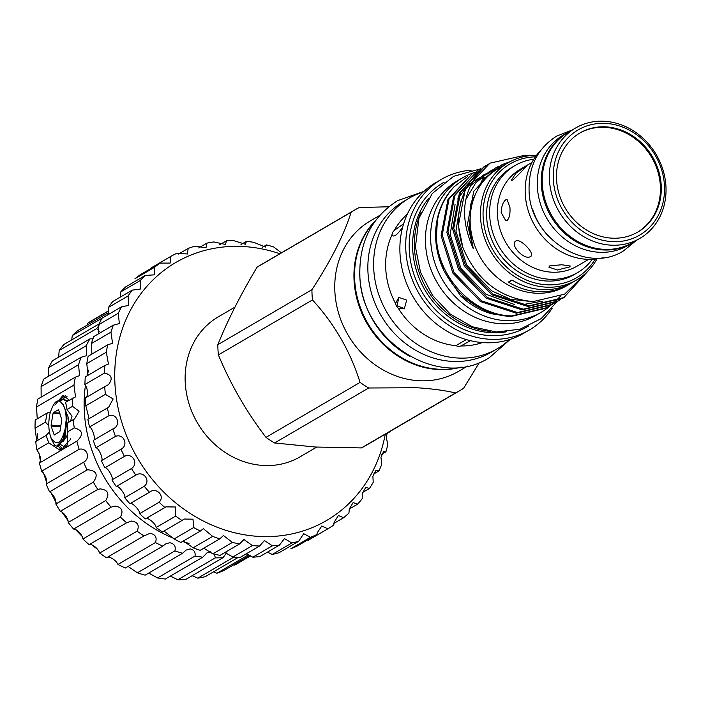 <?xml version="1.0" encoding="UTF-8"?>
<svg xmlns="http://www.w3.org/2000/svg" width="701" height="701" viewBox="0 0 701 701"><rect width="100%" height="100%" fill="white"/><g stroke="black" fill="none" stroke-linecap="round" stroke-linejoin="round"><path stroke-width="1.05" d="M460.899 367.14A87.406 77.092 -120.3 0 1 354.68 279.918A87.406 77.092 -120.3 0 1 375.385 220.78M409.638 356.213A87.406 77.092 -120.3 0 1 359.841 276.904A87.406 77.092 -120.3 0 1 359.727 270.796M70.696 438.265L70.082 439.921L63.8 446.502L60.803 444.697M63.8 446.502L66.201 446.283M56.737 446.099L57.657 446.151L63.975 439.448L66.507 416.902L64.755 408.166A23.562 9.586 93.3 0 1 66.052 416.876A23.562 9.586 93.3 0 1 65.719 426.532L63.011 439.518L56.737 446.099L54.599 445.188L51.261 438.957L50.472 436.118M58.718 400.814L62.95 399.246L67.059 401.401M67.603 401.077L63.87 399.298L59.497 400.981M58.577 409.761L61.828 419.829L59.874 431.614L54.179 434.944L54.941 434.988M60.882 399.561A27.348 11.12 93.3 0 1 65.438 395.89M67.094 396.748A26.366 10.725 -86.7 0 0 62.915 399.246M210.799 551.775L207.049 552.8L202.817 557.155A141.602 124.892 -120.3 0 1 195.009 556.059C195.649 552.16 194.019 549.777 190.12 548.901L186.133 550.075L182.567 553.273A141.602 124.892 -120.3 0 1 174.882 550.907C176.065 546.394 174.33 543.661 169.695 542.705L165.48 544.011L162.798 546.132A141.602 124.892 -120.3 0 1 155.429 542.548C157.234 537.413 155.429 534.346 150.023 533.338L143.985 535.888A141.602 124.892 -120.3 0 1 137.116 531.174C139.63 525.435 137.782 522.052 131.586 521.036L126.601 522.797A141.602 124.892 -120.3 0 1 120.397 517.075C123.691 510.757 121.843 507.103 114.85 506.087L111.073 507.182A141.602 124.892 -120.3 0 1 105.685 500.584C109.829 493.767 108.007 489.859 100.217 488.869L97.781 489.429A141.602 124.892 -120.3 0 1 93.338 482.13C98.403 474.901 96.642 470.792 88.063 469.801L87.047 469.977A141.602 124.892 -120.3 0 1 83.664 462.143C90.92 458.428 86.968 447.142 79.143 449.297A141.602 124.892 -120.3 0 1 76.9 441.131C83.805 434.673 82.928 430.265 74.262 427.908L67.208 432.026L67.725 422.817L74.639 418.891L79.055 411.259L72.518 406.326L67.033 409.533L65.649 402.216L75.506 396.897L73.964 385.094L36.496 406.992A141.602 124.892 -120.3 0 1 37.889 399.035L75.358 377.138L79.546 375.648L78.556 364.73L41.087 386.628A141.602 124.892 -120.3 0 1 43.672 379.136L81.141 357.247L86.67 355.67L86.188 345.733L48.719 367.631A141.602 124.892 -120.3 0 1 52.417 360.796L89.894 338.898L92.988 338.741M67.208 432.026L67.603 444.802L59.892 450.138L48.728 442.822L36.794 449.797A141.602 124.892 -120.3 0 1 35.742 441.499L46.126 435.435L48.728 442.822M46.126 435.435L49.315 432.202M61.627 449.63A27.418 11.155 93.3 0 1 58.393 446.099M67.033 409.533L72.037 416.219L70.678 420.618M234.774 565.085A141.602 124.892 -120.3 0 0 235.834 564.48L250.818 555.718L234.774 565.085L233.819 564.726M248.75 554.649L216.924 573.243L213.507 571.858M233.871 557.093L197.787 578.176L192.17 575.687M226.546 552.949L223.032 557.654A141.602 124.892 -120.3 0 1 215.295 557.865L177.826 579.753L170.448 576.108M215.295 557.865L214.524 554.237M195.009 556.059L157.541 577.948L148.752 573.067M174.882 550.907L137.414 572.805L128.555 566.741M155.429 542.548L117.961 564.436C116.401 561.273 113.501 558.846 109.26 557.155L107.744 557.058M137.116 531.174L99.647 553.063C98.394 549.523 95.625 546.692 91.34 544.554L89.132 544.686A141.602 124.892 -120.3 0 1 82.928 538.964C82.07 535.082 79.502 531.84 75.226 529.237L73.605 529.071A141.602 124.892 -120.3 0 1 68.207 522.482C67.857 518.293 65.561 514.657 61.337 511.59L60.312 511.318A141.602 124.892 -120.3 0 1 55.87 504.019C56.133 499.594 54.17 495.607 49.99 492.041L49.578 491.865A141.602 124.892 -120.3 0 1 46.196 484.04C47.247 479.729 45.74 475.444 41.674 471.186A141.602 124.892 -120.3 0 1 39.431 463.028C41.359 459.479 40.474 455.072 36.794 449.797M120.397 517.075L82.928 538.964M105.685 500.584L68.207 522.482M93.338 482.13L55.87 504.019M250.02 555.262L223.961 570.483A141.602 124.892 -120.3 0 1 216.924 573.243M238.314 557.356L205.27 576.669A141.602 124.892 -120.3 0 1 197.787 578.176M223.032 557.654L185.563 579.552A141.602 124.892 -120.3 0 1 177.826 579.753M575.477 128.064L568.327 132.244A63.87 56.334 59.7 0 0 542.294 184.065A63.87 56.334 59.7 0 0 574.382 239.47A63.87 56.334 59.7 0 0 632.766 242.528L639.917 238.349A63.87 56.334 -120.3 0 1 581.532 235.291A63.87 56.334 -120.3 0 1 549.444 179.885A63.87 56.334 -120.3 0 1 575.477 128.064A63.87 56.334 -120.3 0 1 633.862 131.122A63.87 56.334 -120.3 0 1 665.95 186.527A63.87 56.334 -120.3 0 1 639.917 238.349M664.469 185.677A60.934 53.749 -120.3 0 1 611.991 241.617A60.934 53.749 -120.3 0 1 553.308 179.342A60.934 53.749 -120.3 0 1 605.795 123.402A60.934 53.749 -120.3 0 1 664.469 185.677M579.525 133.225A57.377 50.603 -120.3 0 1 660.368 185.993A57.377 50.603 -120.3 0 1 637.411 232.294M556.559 179.526A57.377 50.603 -120.3 0 1 579.946 132.971A57.377 50.603 -120.3 0 1 632.39 135.722A57.377 50.603 -120.3 0 1 661.218 185.493A57.377 50.603 -120.3 0 1 637.831 232.049A57.377 50.603 -120.3 0 1 585.388 229.297A57.377 50.603 -120.3 0 1 556.559 179.526M279.839 253.744A149.418 131.779 59.7 0 0 114.938 383.719A149.418 131.779 59.7 0 0 242.099 534.372A149.418 131.779 59.7 0 0 385.261 434.191M387.232 433.043L386.277 437.126L387.767 444.636A157.226 138.675 -120.3 0 1 385.918 451.821L383.526 451.637L380.958 457.332L381.791 464.158A157.226 138.675 -120.3 0 1 378.987 470.879L375.894 470.345L372.906 476.294L373.204 482.306A157.226 138.675 -120.3 0 1 369.497 488.439L365.694 487.449L362.268 493.653L362.189 498.709A157.226 138.675 -120.3 0 1 357.65 504.142L349.273 509.04L348.94 513.071A157.226 138.675 -120.3 0 1 343.665 517.697L338.399 515.524L334.149 522.201L333.737 525.102A157.226 138.675 -120.3 0 1 327.823 528.826L321.829 525.952L317.211 532.848L316.861 534.565A157.226 138.675 -120.3 0 1 310.429 537.317L303.735 533.689L298.652 541.286A157.226 138.675 -120.3 0 1 291.818 543.003L284.466 538.578L279.454 545.124A157.226 138.675 -120.3 0 1 272.356 545.781L264.408 540.532L259.642 546A157.226 138.675 -120.3 0 1 252.413 545.588L243.93 539.498L239.602 543.915A157.226 138.675 -120.3 0 1 232.39 542.434L223.453 535.52L219.728 538.894A157.226 138.675 -120.3 0 1 212.675 536.379L203.36 528.65L200.407 531.043A157.226 138.675 -120.3 0 1 193.651 527.546L192.994 519.187L184.048 519.029L182.015 520.51A157.226 138.675 -120.3 0 1 175.679 516.094L175.504 506.989L165.892 506.858L164.91 507.506A157.226 138.675 -120.3 0 1 159.118 502.249C165.445 496.045 156.349 486.66 149.418 492.277A157.226 138.675 -120.3 0 1 144.283 486.292C151.241 480.737 143.328 470.231 135.845 475.12A157.226 138.675 -120.3 0 1 131.473 468.522C138.973 463.703 132.401 452.268 124.454 456.377A157.226 138.675 -120.3 0 1 120.931 449.288C128.879 445.258 123.779 433.139 115.472 436.399A157.226 138.675 -120.3 0 1 112.861 428.968C121.159 425.779 117.628 413.196 109.076 415.588A157.226 138.675 -120.3 0 1 107.419 407.956L108.567 407.36L113.15 398.974L105.378 394.348A157.226 138.675 -120.3 0 1 104.721 386.654L108.489 384.63C113.071 378.54 111.731 374.685 104.458 373.081A157.226 138.675 -120.3 0 1 104.808 365.484L108.445 364.073L106.333 352.209A157.226 138.675 -120.3 0 1 107.691 344.857L112.554 343.271L110.96 332.143A157.226 138.675 -120.3 0 1 113.299 325.176L119.363 323.573L118.259 313.268A157.226 138.675 -120.3 0 1 121.527 306.819L128.721 305.373L128.09 295.945A157.226 138.675 -120.3 0 1 132.217 290.144L140.463 289.014L140.253 280.523A157.226 138.675 -120.3 0 1 145.168 275.484L154.351 274.827L154.509 267.3A157.226 138.675 -120.3 0 1 160.117 263.112L170.124 263.077L170.588 256.522A157.226 138.675 -120.3 0 1 176.775 253.28L187.456 253.99L188.175 248.417A157.226 138.675 -120.3 0 1 194.825 246.174L206.024 247.751L206.926 243.124A157.226 138.675 -120.3 0 1 213.91 241.933L225.468 244.483L226.476 240.758A157.226 138.675 -120.3 0 1 233.661 240.636L245.403 244.246L246.454 241.363A157.226 138.675 -120.3 0 1 253.683 242.309L265.442 247.041L266.45 244.921A157.226 138.675 -120.3 0 1 273.6 246.927L281.434 252.816M104.808 365.484L85.259 376.91A157.226 138.675 59.7 0 0 84.909 384.498C87.634 388.757 88.186 393.068 86.565 397.441M107.691 344.857L88.133 356.283A157.226 138.675 59.7 0 0 86.784 363.635L88.011 375.044M113.299 325.176L93.741 336.594A157.226 138.675 59.7 0 0 91.41 343.569L91.875 354.023M121.527 306.819L101.978 318.245A157.226 138.675 59.7 0 0 98.71 324.686L98.683 333.711M132.217 290.144L112.668 301.57A157.226 138.675 59.7 0 0 108.541 307.371L108.252 314.574M145.168 275.484L125.619 286.911A157.226 138.675 59.7 0 0 120.703 291.949L120.344 297.084M160.117 263.112L140.568 274.538A157.226 138.675 59.7 0 0 134.96 278.718L154.509 267.3M310.429 537.317L290.88 548.734A157.226 138.675 59.7 0 0 297.312 545.991L316.861 534.565M327.823 528.826L308.274 540.243M343.665 517.697L333.913 523.393M357.65 504.142L353.111 502.608L349.273 509.049M369.497 488.439L362.531 492.514M378.987 470.879L373.388 474.156M385.918 451.821L381.616 454.336M390.22 431.29A157.226 138.675 -120.3 0 1 390.177 431.614L387.04 433.446M634.58 241.468A63.966 56.413 -120.3 0 1 631.943 243.124A63.966 56.413 -120.3 0 1 573.471 240.057A63.966 56.413 -120.3 0 1 541.33 184.573A63.966 56.413 -120.3 0 1 567.407 132.664A63.966 56.413 -120.3 0 1 570.141 131.175M631.943 243.124L627.965 245.446A63.966 56.413 -120.3 0 1 569.492 242.38A63.966 56.413 -120.3 0 1 537.36 186.895A63.966 56.413 -120.3 0 1 563.429 134.986L567.407 132.664M533.829 159.241A62.012 54.696 59.7 0 0 514.981 165.559L511.984 167.311A62.012 54.696 59.7 0 0 486.704 217.625A62.012 54.696 59.7 0 0 517.864 271.427A62.012 54.696 59.7 0 0 574.548 274.398L577.554 272.645A62.012 54.696 59.7 0 0 592.301 259.326M514.981 165.559A62.012 54.696 59.7 0 0 489.71 215.873A62.012 54.696 59.7 0 0 520.861 269.675A62.012 54.696 59.7 0 0 577.554 272.645M531.998 162.404L520.326 169.221A56.15 49.526 59.7 0 0 497.438 214.786A56.15 49.526 59.7 0 0 525.645 263.497A56.15 49.526 59.7 0 0 576.976 266.187L588.656 259.37M549.786 265.854L561.799 264.759L570.325 266.029L569.387 266.967L557.47 269.99L548.865 267.151L549.786 265.854M515.91 240.969C520.405 237.919 535.932 254.41 530.534 256.487C524.681 261 509.119 244.526 515.91 240.969L515.375 241.389M531.043 256.093L530.534 256.487M509.942 207.478C510.328 213.971 509.373 218.318 507.06 220.508L505.842 220.806L501.197 212.587C501.443 206.12 503.029 201.809 505.973 199.671L507.06 199.364L509.942 207.478M540.585 150.592A63.87 56.334 59.7 0 0 525.251 194.028A63.87 56.334 59.7 0 0 603.158 257.688M532.515 208.986A63.87 56.334 59.7 0 0 548.331 236.044M525.803 166.155C531.078 161.607 517.18 176.415 512.72 180.096L511.292 180.332L515.892 173.252L526.924 165.602M550.898 305.172A77.881 68.689 -120.3 0 1 541.032 312.357L535.871 315.371A77.881 68.689 -120.3 0 1 464.675 311.647A77.881 68.689 -120.3 0 1 425.542 244.079A77.881 68.689 -120.3 0 1 457.289 180.884L462.458 177.87A77.881 68.689 -120.3 0 1 473.596 172.788M541.032 312.357A77.881 68.689 -120.3 0 1 469.836 308.624A77.881 68.689 -120.3 0 1 430.712 241.065A77.881 68.689 -120.3 0 1 462.458 177.87M402.891 226.949C397.23 234.984 393.576 237.665 391.938 235.001L392.49 232.425L394.234 230.463A75.436 66.534 -120.3 0 1 407.316 214.173M391.947 235.247L391.938 235.001A75.436 66.534 -120.3 0 0 395.53 303.437L398.834 297.408L406.72 300.124L404.311 308.861L398.317 308.265L396.354 306.179L395.53 303.437M404.635 308.703L397.09 305.829L398.843 297.461M470.441 340.686L460.925 345.952L458.349 346.478L455.843 345.663A75.436 66.534 -120.3 0 1 398.317 308.265M595.184 259.116A65.92 58.139 -120.3 0 1 546.614 284.79A65.92 58.139 -120.3 0 1 483.313 219.825A65.92 58.139 -120.3 0 1 535.424 156.84M596.954 258.906A67.874 59.865 -120.3 0 1 576.713 279.918A67.874 59.865 -120.3 0 1 545.921 287.147A67.874 59.865 -120.3 0 1 483.629 235.133A67.874 59.865 -120.3 0 1 508.234 162.711A67.874 59.865 -120.3 0 1 536.475 155.394M490.586 331.468A81.298 71.704 -120.3 0 1 421.029 212.429M506.376 331.81A81.298 71.704 -120.3 0 1 490.989 332.668A81.298 71.704 -120.3 0 1 420.977 282.415A81.298 71.704 -120.3 0 1 428.495 198.506M528.361 326.14A83.401 73.561 -120.3 0 1 489.613 335.569A83.401 73.561 -120.3 0 1 412.898 271.085A83.401 73.561 -120.3 0 1 444.224 182.137M552.09 308.422A87.204 76.917 -120.3 0 1 529.369 329.978A87.204 76.917 -120.3 0 1 489.806 339.266A87.204 76.917 -120.3 0 1 409.761 272.426A87.204 76.917 -120.3 0 1 441.376 179.377A87.204 76.917 -120.3 0 1 471.317 170.168M529.369 329.978L523.524 333.387A87.204 76.917 -120.3 0 1 483.962 342.675A87.204 76.917 -120.3 0 1 403.925 275.844A87.204 76.917 -120.3 0 1 435.54 182.795L441.376 179.377M394.234 230.463L403.005 224.197M455.843 345.663L465.236 340.23M509.522 339.573A87.204 76.917 -120.3 0 1 497.263 348.73A87.204 76.917 -120.3 0 1 457.7 358.018A87.204 76.917 -120.3 0 1 377.655 291.187A87.204 76.917 -120.3 0 1 409.27 198.138A87.204 76.917 -120.3 0 1 423.273 191.951M497.263 348.73L491.497 352.095A87.204 76.917 -120.3 0 1 451.943 361.383A87.204 76.917 -120.3 0 1 371.898 294.551A87.204 76.917 -120.3 0 1 403.513 201.502L409.27 198.138M461.267 367.096A87.204 76.917 -120.3 0 1 438.029 369.515A87.204 76.917 -120.3 0 1 361.374 312.085A87.204 76.917 -120.3 0 1 375.605 220.482M467.681 366.018L458.401 371.434A87.204 76.917 -120.3 0 1 418.839 380.722A87.204 76.917 -120.3 0 1 338.802 313.89A87.204 76.917 -120.3 0 1 370.417 220.841L379.697 215.417M316.712 447.098L300.054 456.833A81.053 71.493 -120.3 0 1 263.287 465.464A81.053 71.493 -120.3 0 1 188.893 403.347A81.053 71.493 -120.3 0 1 218.274 316.861L234.949 307.117M479.423 362.47L463.598 388.301A104.493 92.164 -120.3 0 1 460.084 390.475L366.001 445.442A104.493 92.164 -120.3 0 1 361.436 447.921L455.519 392.946C444.732 390.431 431.816 388.696 416.771 387.741L368.682 387.995A104.493 92.164 -120.3 0 1 360.069 382.395C350.377 351.446 334.508 323.958 312.462 299.949A104.493 92.164 -120.3 0 1 311.927 289.706C331.065 260.395 344.138 234.555 351.148 212.201A104.493 92.164 -120.3 0 1 354.662 210.028A104.493 92.164 -120.3 0 1 359.227 207.557L388.748 206.769M368.682 387.995L274.599 442.971L315.319 447.019L361.436 447.921M274.599 442.971A104.493 92.164 -120.3 0 1 265.986 437.371L360.069 382.395M312.462 299.949L218.379 354.916C230.62 384.35 246.489 411.837 265.986 437.371M218.379 354.916A104.493 92.164 -120.3 0 1 217.836 344.673L311.927 289.706M351.148 212.201L257.065 267.169C240.496 294.963 227.422 320.795 217.836 344.673M257.065 267.169A104.493 92.164 -120.3 0 1 260.579 265.004L354.662 210.028M576.713 279.918L566.382 285.955A67.874 59.865 -120.3 0 1 535.59 293.184A67.874 59.865 -120.3 0 1 473.298 241.17A67.874 59.865 -120.3 0 1 497.903 168.748L508.234 162.711M587.604 271.48L564.62 294.157L533.111 301.588C500.163 298.53 476.75 280.505 462.879 247.497A76.663 67.611 -120.3 0 1 483.769 167.355C462.353 189.401 458.866 216.513 473.306 248.689L469.477 228.64L470.87 203.737L482.209 180.192L502.021 164.647L510.013 161.721M528.44 155.859L524.094 155.42L490.13 163.114L483.769 167.355M462.879 247.497L458.384 225.608L465.227 189.436L489.797 163.307M486.389 165.375L484.032 166.672L460.592 192.153L453.749 228.316L465.543 265.749L493.04 294.148L529.001 305.82L563.919 297.566L589.681 269.263M564.261 297.373L562.789 298.232L527.879 306.477L491.909 294.806L464.412 266.406L452.618 228.973L459.462 192.81L484.04 166.672M480.623 168.739L478.266 170.045L454.826 195.518L447.983 231.68L459.777 269.114L487.283 297.513L523.244 309.185L558.162 300.939L560.791 299.336M558.504 300.738L557.032 301.596L522.114 309.842L486.152 298.17L458.656 269.771L446.861 232.346L453.696 196.175L478.275 170.036M474.866 172.104L472.509 173.41L449.069 198.882L442.226 235.054L454.02 272.479L481.517 300.878L517.478 312.55L552.397 304.304L555.026 302.701M552.738 304.103L551.266 304.961L516.348 313.207L480.387 301.535L452.89 273.145L441.095 235.711L447.939 199.54L472.518 173.401M522.964 156.086L525.566 156.305M587.999 271.077L563.7 297.697M546.982 307.467L545.509 308.326L510.591 316.58C480.886 313.952 458.489 298.284 443.409 269.587A76.663 67.611 -120.3 0 1 437.555 217.617A76.663 67.611 -120.3 0 1 454.309 186.536C441.262 200.801 435.312 218.099 436.46 238.419C438.309 277.552 473.692 315.354 511.721 315.914L546.631 307.669L549.269 306.065M560.52 296.208L554.587 301.947M554.079 302.368L551.959 304.05M551.433 304.444L549.233 306.004M548.69 306.363L546.412 307.792M491.243 313.68A73.535 64.86 -120.3 0 1 491.147 313.654A73.535 64.86 -120.3 0 1 460.697 295.953L491.471 313.741L508.593 316.449M512.475 280.339A73.246 64.597 59.7 0 0 508.365 282.1A67.874 59.865 59.7 0 0 538.175 291.677A67.874 59.865 59.7 0 0 567.153 285.456A73.246 64.597 59.7 0 0 566.794 285.254M508.365 282.1L511.94 280.014A67.874 59.865 59.7 0 0 541.75 289.583A67.874 59.865 59.7 0 0 570.728 283.362L567.153 285.456M445.301 273.285L460.697 295.953M443.409 269.587L436.04 243.904L437.555 217.617M467.637 176.45L454.309 186.536M460.084 390.475A104.493 92.164 -120.3 0 1 455.519 392.946M482.332 342.561A75.436 66.534 -120.3 0 1 460.925 345.952M226.476 240.758L219.623 244.763M246.454 241.363L240.969 244.57M266.45 244.921L262.244 247.383M298.652 541.286L279.103 552.703A157.226 138.675 59.7 0 1 272.268 554.43L291.818 543.003M267.458 552.125L272.268 554.43M279.454 545.124L259.905 556.541A157.226 138.675 59.7 0 1 252.807 557.207L272.356 545.781M246.253 553.825L252.807 557.207M259.642 546L240.093 557.426A157.226 138.675 59.7 0 1 232.863 557.015L252.413 545.588M224.89 552.511L232.863 557.015M239.602 543.915L220.053 555.341A157.226 138.675 59.7 0 1 212.841 553.86L232.39 542.434M203.789 548.208L212.841 553.86M219.728 538.894L200.179 550.32A157.226 138.675 59.7 0 1 193.125 547.805L212.675 536.379M183.373 540.997L193.125 547.805M200.407 531.043L180.858 542.469A157.226 138.675 59.7 0 1 174.102 538.964L193.651 527.546M164.008 531.034L174.102 538.964M182.015 520.51L162.466 531.936A157.226 138.675 59.7 0 1 156.13 527.511L175.679 516.094M164.91 507.506L145.361 518.924C146.185 515.857 156.305 523.919 156.13 527.511M159.118 502.249L139.569 513.675A157.226 138.675 59.7 0 0 145.361 518.924M149.418 492.277L129.869 503.695C131.324 501.276 140.445 510.643 139.569 513.675M144.283 486.292L124.734 497.71A157.226 138.675 59.7 0 0 129.869 503.695M135.845 475.12L116.296 486.538C118.303 484.838 126.241 495.335 124.734 497.71M131.473 468.522L111.923 479.94A157.226 138.675 59.7 0 0 116.296 486.538M124.454 456.377L104.905 467.795C107.376 466.884 113.974 478.292 111.923 479.94M120.931 449.288L101.382 460.706A157.226 138.675 59.7 0 0 104.905 467.795M115.472 436.399L95.923 447.825C98.753 447.746 103.888 459.856 101.382 460.706M112.861 428.968L93.312 440.386A157.226 138.675 59.7 0 0 95.923 447.825M109.076 415.588L89.526 427.014C92.602 427.803 96.168 440.377 93.312 440.386M107.419 407.956L87.87 419.373A157.226 138.675 59.7 0 0 89.526 427.014M105.378 394.348L85.829 405.765L89.009 418.374M104.721 386.654L85.171 398.072A157.226 138.675 59.7 0 0 85.829 405.765M104.458 373.081L84.909 384.498M106.333 352.209L86.784 363.635M110.96 332.143L91.41 343.569M118.259 313.268L98.71 324.686M128.09 295.945L108.541 307.371M140.253 280.523L120.703 291.949M170.588 256.522L151.039 267.948M188.175 248.417L178.527 254.051M206.926 243.124L198.663 247.952M88.624 370.084A132.813 117.137 59.7 0 0 87.213 375.762M85.469 385.278A132.813 117.137 59.7 0 0 173.848 538.386M182.514 541.496A132.813 117.137 59.7 0 0 189.025 543.389M74.262 427.908A141.602 124.892 -120.3 0 1 73.219 419.61M72.518 406.326A141.602 124.892 -120.3 0 1 72.702 398.098M36.715 440.938L35.05 428.223A141.602 124.892 -120.3 0 1 35.225 419.995L47.169 413.02L45.425 422.16L35.05 428.223M48.807 425.717L45.425 422.16M202.817 557.155L165.34 579.044A141.602 124.892 -120.3 0 1 157.541 577.948M182.567 553.273L145.098 575.17A141.602 124.892 -120.3 0 1 137.414 572.805M162.798 546.132L125.33 568.02A141.602 124.892 -120.3 0 1 117.961 564.436M143.985 535.888L106.517 557.777A141.602 124.892 -120.3 0 1 99.647 553.063M127.012 522.543L89.132 544.686M111.073 507.182L73.605 529.071M97.781 489.429L60.312 511.318M87.047 469.977L49.578 491.865M83.664 462.143L46.196 484.04M79.143 449.297L41.674 471.186M76.97 441.087L39.431 463.028M73.964 385.094A141.602 124.892 -120.3 0 1 75.358 377.138M78.556 364.73A141.602 124.892 -120.3 0 1 81.141 357.247M86.188 345.733A141.602 124.892 -120.3 0 1 89.894 338.898M99.227 331.407L96.668 328.576L59.199 350.465A141.602 124.892 -120.3 0 1 63.931 344.454L99.078 323.915M96.668 328.576A141.602 124.892 -120.3 0 1 98.964 325.553M108.261 314.539L72.264 335.569A141.602 124.892 -120.3 0 1 77.907 330.522L108.69 312.541M108.83 310.885L87.599 323.292A141.602 124.892 -120.3 0 1 92.961 319.954L108.839 310.674M37.258 418.804L36.496 406.992M41.149 397.134L41.087 386.628M48.325 376.419L48.719 367.631M58.612 357.177L59.199 350.465M71.747 339.889L72.264 335.569M87.353 325.001L87.599 323.292M47.169 413.02L49.368 412.17M54.827 405.082L63.011 395.39L68.751 399.623M64.606 446.546L65.211 447.168M59.734 445.564A26.366 10.725 -86.7 0 0 62.976 448.833M60.803 399.588A27.418 11.155 93.3 0 1 65.324 395.846M61.697 449.595A27.348 11.12 93.3 0 1 58.446 446.09M60.698 426.62L51.138 426.077L51.094 425.13L60.856 425.682M51.138 426.077L54.179 434.944M58.367 409.743L53.372 412.67L59.778 413.038M60.014 413.739L53.048 413.345L53.372 412.67M53.048 413.345L51.094 425.13M64.755 408.166C59.383 396.836 54.389 398.895 49.771 414.344C48.159 423.316 48.571 431.106 50.998 437.722C56.912 447.019 61.819 443.286 65.719 426.532M68.663 400.096L67.314 400.823M66.875 400.464L68.733 399.745M473.306 248.689L467.462 224.364L473.727 191.312L495.23 168.161L498.28 166.54M465.867 199.452L475.62 183.049L489.464 171.535L493.916 169.248M530.867 301.483L510.494 299.248L491.769 290.915L466.708 265.118L455.939 231.093L460.829 201.038M470.24 185.967L483.708 174.899L490.963 171.43M542.425 301.193L520.869 304.935M514.604 304.541L486.003 294.28L460.951 268.483L450.173 234.458L455.063 204.403M457.683 199.049L466.296 187.36M472.167 182.111L483.62 175.443M487.405 173.997L488.273 173.717M482.446 178.466L483.909 178.159M65.193 409.603L67.033 418.076L65.149 436.539L63.975 439.448M63.3 404.749L68.575 418.164L68.829 422.168M67.953 432.351L66.691 436.627L62.888 441.788M423.851 191.417L397.669 200.626C371.688 217.205 359.078 242.099 359.858 275.3C360.445 340.248 438.423 390.685 489.394 357.624L510.267 339.337M636.455 240.373L623.697 250.765C586.518 274.915 529.509 238.103 529.08 190.637C528.519 166.382 537.728 148.2 556.699 136.09L572.016 130.088M62.95 399.246L63.87 399.298M480.15 168.985L453.626 176.31L432.263 193.502L418.979 218.177L415.43 247.006L420.486 272.233L432.499 295.349L450.322 314.127L472.281 326.762L496.299 331.994L520.046 329.216L541.137 318.657L557.409 301.377M484.724 177.248L483.12 177.739M113.36 559.205L110.118 557.409M97.57 549.321L91.349 544.554M82.122 536.37L75.226 529.229M68.067 520.668L61.688 511.756M56.08 502.573L51.024 492.724M46.739 482.595L43.436 472.851M40.465 461.293L38.949 452.925M37.556 438.992L37.398 433.814"/></g></svg>
